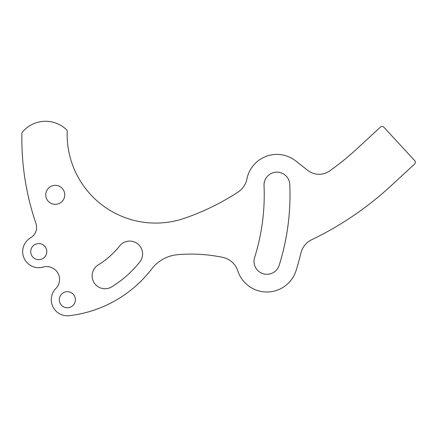 <?xml version="1.0" encoding="UTF-8"?>
<svg xmlns="http://www.w3.org/2000/svg" width="437" height="437" viewBox="0 0 437 437"><rect width="100%" height="100%" fill="white"/><g stroke="black" fill="none" stroke-linecap="round" stroke-linejoin="round"><path stroke-width="0.66" d="M46.803 251.63A8.052 8.052 0 0 0 38.751 243.584A8.052 8.052 0 0 0 30.699 251.63A8.052 8.052 0 0 0 38.751 259.682A8.052 8.052 0 0 0 46.803 251.63M75.393 299.727A8.052 8.052 0 0 0 67.342 291.676A8.052 8.052 0 0 0 59.295 299.727A8.052 8.052 0 0 0 67.342 307.779A8.052 8.052 0 0 0 75.393 299.727M64.758 194.842A9.499 9.499 0 0 0 55.259 185.343A9.499 9.499 0 0 0 45.759 194.842A9.499 9.499 0 0 0 55.259 204.341A9.499 9.499 0 0 0 64.758 194.842M55.881 288.48A16.06 16.06 0 0 0 69.183 315.683A121.639 121.639 0 0 0 151.748 268.913A36.784 36.784 0 0 1 177.772 254.662A154.736 154.736 0 0 1 222.799 257.393A20.124 20.124 0 0 1 237.804 270.864A30.59 30.59 0 0 0 296.078 270.585A252.449 252.449 0 0 0 300.874 253.198A20.124 20.124 0 0 1 311.723 239.716A324.101 324.101 0 0 0 391.039 185.791L414.571 164.055A2.414 2.414 0 0 0 414.708 160.641L383.85 127.227A2.414 2.414 0 0 0 380.436 127.096L356.903 148.826A273.791 273.791 0 0 1 329.645 170.938A18.283 18.283 0 0 1 307.724 170.375L295.865 161.007A30.59 30.59 0 0 0 246.894 179.061A20.124 20.124 0 0 1 238.181 191.985A240.705 240.705 0 0 1 184.463 218.282A88.553 88.553 0 0 1 67.211 131.521A2.414 2.414 0 0 0 66.473 129.696A30.186 30.186 0 0 0 22.467 132.018A2.414 2.414 0 0 0 21.905 133.525A261.626 261.626 0 0 0 35.943 223.454A12.078 12.078 0 0 1 30.623 237.777A16.06 16.06 0 0 0 43.154 267.078A12.881 12.881 0 0 1 55.881 288.48M92.12 275.867A12.881 12.881 0 0 0 111.741 286.841A107.95 107.95 0 0 0 139.796 261.976A12.881 12.881 0 0 0 137.721 243.879A12.881 12.881 0 0 0 119.623 245.955A82.189 82.189 0 0 1 98.265 264.888A12.881 12.881 0 0 0 92.12 275.867M264.019 185.009A12.881 12.881 0 0 0 264.035 185.578A208.979 208.979 0 0 1 254.613 257.546A12.881 12.881 0 0 0 264.942 274.141A12.881 12.881 0 0 0 279.183 265.27A234.74 234.74 0 0 0 289.769 184.436A12.881 12.881 0 0 0 276.616 172.134A12.881 12.881 0 0 0 264.019 185.009"/></g></svg>
